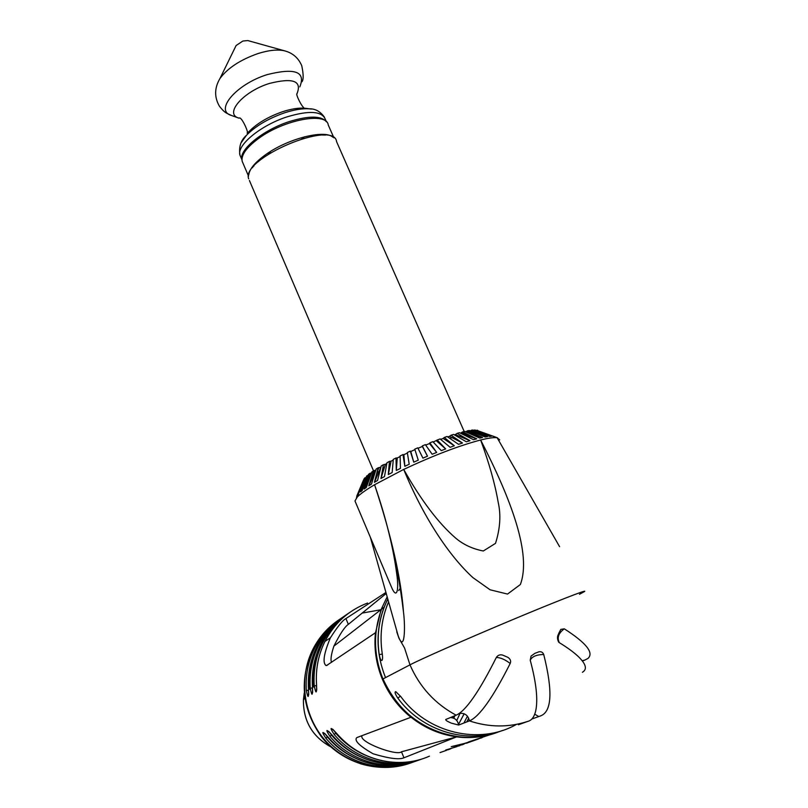 <?xml version="1.0" encoding="UTF-8"?>
<svg xmlns="http://www.w3.org/2000/svg" width="808" height="808" viewBox="0 0 808 808"><rect width="100%" height="100%" fill="white"/><g stroke="black" fill="none" stroke-linecap="round" stroke-linejoin="round"><path stroke-width="1.21" d="M404.535 647.976L409.979 664.853L382.931 678.972L409.979 664.853L404.535 647.976L398.97 638.27L396.758 631.816M387.507 599.506L384.103 607.232C375.569 630.351 376.043 653.803 385.527 677.589M382.305 654.036L379.225 654.631C379.932 658.308 380.77 660.267 381.75 660.51C382.679 660.085 382.81 657.581 382.154 652.995C379.588 635.29 381.639 618.463 388.305 602.495M379.225 654.631C376.437 635.088 379.204 616.756 387.537 599.627M440.623 439.35L443.158 438.451L454.338 445.784L450.117 447.299L440.128 438.936L437.219 440.006L445.683 448.935L441.269 450.622L432.846 441.663L429.836 442.845L436.674 452.43L432.159 454.248L425.361 444.642L422.311 445.915L427.483 456.187L422.927 458.126L417.797 447.824L414.756 449.157L418.271 460.156L413.767 462.166L410.777 451.5L414.908 449.652M447.693 436.936L449.48 436.35L462.479 443.016L458.53 444.329L447.066 436.502L444.309 437.451L454.338 445.784M454.338 434.866L455.308 434.583L469.983 440.693L466.368 441.784L453.561 434.421L450.995 435.219L462.479 443.016M460.479 433.199L476.71 438.835L473.488 439.693L459.479 432.704L457.156 433.351L469.983 440.693M459.914 434.926L458.015 433.835M469.529 433.522L482.558 437.481L479.78 438.087L464.741 431.391L462.701 431.866L476.71 438.835M467.933 434.472L462.317 432.765L463.843 432.442M477.922 434.037L487.426 436.643L485.154 436.987L469.256 430.492L467.519 430.805L482.558 437.481M475.468 434.33L466.62 431.906L469.761 431.795M485.325 434.795L491.264 436.32L489.507 436.411L472.953 430.028L471.559 430.159L487.426 436.643M471.458 431.391L478.861 433.139M482.426 434.593L474.033 432.442M491.688 435.936L474.761 429.947L491.264 436.32M477.296 432.502L472.862 431.401L476.417 432.139M482.124 433.563L487.729 434.957M488.759 435.35L483.144 433.957M475.064 431.947L478.144 432.846M484.184 434.361L489.84 435.775M495.001 436.815L494.365 436.653M475.841 432.906L484.113 435.29M475.559 434.371L476.427 434.765M481.497 437.007L475.043 435.199M369.054 485.012L370.892 481.204L370.246 481.194M368.196 480.992L367.549 480.821L366.064 483.709M365.438 482.184L361.459 489.567M366.438 479.094L363.529 484.245M360.732 489.305L358.348 493.617M356.419 497.809L358.489 494.082M413.767 462.166L410.302 451.147L407.313 452.52L409.201 464.257L404.838 466.297L402.99 454.561L400.122 455.944L400.445 468.408L396.284 470.458L396.001 457.995L393.294 459.368L392.153 472.549L388.284 474.559L389.456 461.388L386.961 462.731L384.477 476.589L380.952 478.528L383.467 464.681L381.224 465.974L377.538 480.477L374.427 482.305L378.124 467.832L376.164 469.044L371.458 484.133L368.801 485.83L373.518 470.771L371.882 471.892L366.317 487.497L364.156 489.032L369.721 473.458L368.428 474.468L362.206 490.517L360.57 491.87L366.781 475.851L358.075 494.294L364.166 478.659L357.318 495.163M363.832 483.457L367.196 477.467L363.772 483.618M361.075 488.456L358.742 492.638M358.823 492.456L361.146 488.274M365.984 480.77L362.226 487.588M358.075 494.294L360.479 489.931M363.327 484.75L367.074 477.942M368.377 477.215L371.276 473.478L366.519 482.416M360.57 491.87L364.65 484.214M373.104 472.104L374.579 471.034L371.539 477.104M364.156 489.032L369.711 477.972M377.861 468.852L378.659 468.337L377.144 471.64M368.801 485.83L375.518 471.115M383.315 465.509L383.224 466.024M374.427 482.305L380.982 466.903M380.952 478.528L385.406 464.297L386.82 463.509M388.284 474.559L391.072 461.176L393.233 460.045M396.284 470.458L397.263 457.974L400.132 456.54M404.838 466.297L403.869 454.722L407.404 453.056M418.029 448.288L422.362 446.45L427.483 456.187M425.675 445.087L429.482 443.552L436.674 452.43M443.158 438.451L444.309 437.451M449.48 436.35L450.995 435.219M455.308 434.583L457.156 433.351M460.54 433.179L462.701 431.866M463.337 432.189L462.317 432.765M465.721 431.826L467.519 430.805M468.155 431.078L466.62 431.906M470.216 430.886L471.559 430.159M472.185 430.411L470.791 431.119M471.953 431.371L473.094 430.785M473.892 430.381L474.761 429.947M475.377 430.189L474.488 430.614M473.66 431.017L472.862 431.401M475.397 430.967L476.286 430.543M476.72 430.331L494.021 436.522M477.74 430.371L477.063 430.169M476.882 430.765L475.973 431.189M476.871 431.533L477.781 431.119M478.245 430.906L493.294 436.34M478.376 431.351L477.437 431.755M478.336 432.098L485.951 434.512M479.033 434.34L478.195 433.755M476.154 434.684L475.134 435.088M476.195 435.411L477.104 435.058L476.68 435.552M366.711 482.447L366.317 483.214M364.509 481.709L365.054 481.477M365.438 480.568L364.852 480.821M364.034 481.184L359.853 490.608M363.519 480.911L364.277 480.598M365.075 480.265L365.772 479.972M366.448 478.952L365.408 479.386M364.63 479.71L363.883 480.023M363.549 480.154L356.964 495.799M356.692 496.284L363.408 480.215M364.125 479.427L364.863 479.134M365.62 478.841L366.62 478.447M367.196 477.467L365.963 477.952M365.236 478.235L364.489 478.528M364.731 477.922L365.469 477.649M366.186 477.387L367.478 476.902M367.832 475.993L366.539 476.478M366.781 475.851L368.054 475.417M371.276 473.478L369.488 474.094M369.721 473.458L371.529 472.882M374.579 471.034L373.306 471.438M249.409 180.487L373.508 470.781L375.841 470.104M378.659 468.337L377.942 468.539M378.124 467.832L380.356 467.276M383.467 464.681L385.406 464.297M389.456 461.388L391.072 461.176M396.001 457.995L397.263 457.974M402.99 454.561L403.869 454.722M422.362 446.45L422.311 445.915M429.482 443.552L429.836 442.845M433.25 442.087L437.219 440.006M461.408 435.785L458.995 436.118M453.894 437.189L449.702 438.31M446.491 439.259L445.067 439.704M438.885 441.764L437.886 442.117M431.108 444.622L430.533 444.844M404.01 456.439L403.333 456.772M397.102 459.954L396.061 460.51M390.577 463.55L389.193 464.358M384.477 467.276L382.79 468.408M378.679 471.519L376.669 473.498M436.461 440.865L445.683 448.935M355.379 501.919L354.975 500.96L357.298 497.001C360.388 493.829 366.145 489.739 374.579 484.729C380.588 502.223 385.376 518.393 388.951 533.23C392.476 547.491 395.061 561.005 396.708 573.781C399.152 589.547 396.93 600.203 391.496 587.133L387.163 576.912M559.58 546.663L497.142 437.754C494.062 437.279 488.567 438.027 480.639 439.986C511.494 499.95 531.654 554.359 520.362 584.527L507.535 594.072L490.072 589.779L472.872 577.589C448.188 554.945 422.776 515.827 403.707 469.418C433.371 455.51 459.015 445.703 480.639 439.986C489.224 463.358 495.082 484.144 498.193 502.344C501.071 514.847 500.182 528.513 495.516 543.36L483.295 550.995C472.579 548.905 463.388 544.622 455.732 538.158C438.471 523.271 421.13 500.364 403.707 469.418L374.579 484.729C391.425 535.916 401.061 578.306 403.475 611.898C405.626 628.543 404.495 653.945 398.071 635.462L370.357 537.259M497.142 437.754L499.697 439.825M359.782 490.789L359.419 491.678M363.267 485.699L362.59 487.476M482.649 434.906L486.073 436.269M488.133 435.34L489.527 435.876M584.548 591.527C587.85 589.062 554.894 601.92 509.404 621.029C463.974 640.098 419.039 659.954 409.979 664.853C418.999 659.974 463.469 640.32 508.707 621.322C553.995 602.293 587.254 589.285 584.628 591.466L579.457 594.304M248.692 178.831C240.39 158.6 334.27 118.948 336.593 141.693L464.196 431.512M332.846 137.198C324.513 129.24 287.355 138.764 265.398 154.853C254.995 162.408 249.46 169.074 248.783 174.851M333.916 137.855L328.23 124.937C326.846 111.615 283.689 119.665 258.398 138.602C246.389 147.561 240.986 155.126 242.178 161.287L242.905 162.974M251.874 167.539L252.702 167.64M324.927 135.279L325.412 134.583M326.493 121.867C321.321 115.645 308.868 115.574 289.102 121.634C262.651 130.149 238.39 150.207 241.966 159.833L239.976 155.176C236.37 145.48 260.59 125.351 287.032 116.867C309.04 110.302 321.786 111.06 325.271 119.15L326.432 121.806M252.864 166.206L253.833 166.276M323.16 135.209L323.756 134.431M301.98 81.76C303.626 79.487 303.535 74.124 301.738 65.67C298.445 58.045 292.88 53.136 285.032 50.955L247.814 40.572L242.905 41.016L236.118 45.511L235.613 46.531M582.215 660.742L584.881 660.055L582.467 661.065M558.813 633.25L558.469 634.189C557.126 636.542 557.187 639.189 558.661 642.107L559.338 642.663C556.864 637.663 558.53 633.048 564.307 628.826L560.823 629.381L558.803 633.27M564.307 628.826C586.255 642.926 594.153 652.793 587.982 658.429L584.881 660.055M582.396 672.276C587.466 669.317 586.053 664.025 578.164 656.409C573.69 652.207 567.408 647.622 559.338 642.663M450.521 722.786L451.399 723.16L450.521 722.786C447.046 721.241 445.45 720.15 445.723 719.504L456.136 715.191C435.047 703.839 419.665 687.053 409.979 664.853M456.136 715.191C465.731 711.01 479.124 691.759 496.324 657.46C500.435 657.54 505.061 659.54 510.191 663.469C511.201 661.096 510.434 659.045 507.879 657.338L502.667 655.096C500.041 654.349 497.93 655.136 496.324 657.46M510.191 663.469C492.92 697.698 479.326 716.837 469.397 720.898L458.631 725.049C457.732 720.342 454.985 717.847 450.379 717.575M518.393 724.766L527.988 721.332C508.777 727.624 489.244 727.483 469.397 720.898C468.175 715.332 464.853 712.838 459.449 713.413M527.988 721.332C531.644 720.362 534.189 716.989 535.633 711.192C538.158 699.981 536.35 682.982 530.23 660.197C532.048 656.53 536.552 654.631 543.723 654.5C542.845 652.268 541.229 651.379 538.865 651.824L534.896 653.339L531.058 656.056L530.23 660.197M543.723 654.5C552.864 690.921 551.894 711.363 540.815 715.817L531.846 719.019M451.399 723.16L458.631 725.049M382.972 678.962L383.012 678.952C398.839 713.06 424.877 732.422 461.085 737.027M534.724 714.171L538.704 716.545M516.171 724.554C479.225 745.461 427.19 733.098 400.849 696.637L395.769 691.648C394.425 691.83 395.112 693.971 397.809 698.082L400.475 696.153M502.647 730.412C466.893 744.744 421.726 730.967 397.809 698.082M386.921 597.324L381.083 609.565L375.538 632.684L327.21 665.095M410.929 717.272L411.019 717.231C424.654 728.038 439.875 734.573 456.692 736.835L403.97 757.783C399.223 759.863 388.931 758.53 373.104 753.783C359.358 745.895 353.924 740.502 356.803 737.603L410.929 717.272C398.273 706.99 388.759 694.325 382.376 679.265C376.164 664.156 373.851 648.642 375.447 632.735M327.008 665.388L326.048 665.56C322.382 662.823 323.826 653.591 330.371 637.845C337.502 626.695 342.683 620.261 345.925 618.564L348.339 624.362L385.961 593.698M348.339 624.362C344.784 626.725 339.966 633.977 333.896 646.117C331.179 654.339 330.391 659.742 331.522 662.338M345.925 618.564L385.679 592.628M469.024 721.039L469.226 719.797M415.726 761.187C385.911 772.61 349.278 762.661 328.139 737.149C321.917 730.573 321.16 730.927 325.856 738.209C346.965 763.691 383.608 773.569 413.343 762.025M420.574 759.47C390.547 770.994 353.621 760.964 332.3 735.26C325.967 728.594 325.18 728.957 329.947 736.351C351.238 762.035 388.173 771.973 418.13 760.328M429.432 756.157C398.586 770.014 359.035 760.409 336.582 733.31C330.139 726.543 329.331 726.917 334.159 734.432C355.651 760.318 392.89 770.327 423.069 758.591M440.027 752.601L441.693 752.006M442.117 751.864L446.642 750.268M447.713 749.885L449.854 749.117M450.793 748.794L445.703 750.036L457.267 746.511M458.389 746.107L460.015 745.531M461.651 744.956L462.843 744.542M463.994 744.128L456.156 746.329L460.843 744.976L451.258 746.643L469.054 742.34M470.458 741.845L460.924 744.663L472.731 741.027M473.629 740.673L474.326 740.401M475.225 740.118L474.538 740.38M473.639 740.724L463.994 743.572L475.942 739.886M476.861 739.583L468.489 741.966L478.265 739.078M482.103 737.674L469.014 741.784L489.446 734.916M341.188 618.282C329.816 625.826 320.968 635.805 314.645 648.208C308.111 661.399 305.353 675.508 306.363 690.527C308.04 698.829 308.767 698.405 308.545 689.264C307.525 674.165 310.292 659.995 316.847 646.754C323.22 634.24 332.159 624.19 343.652 616.605M345.329 615.454C333.856 623.059 324.937 633.108 318.564 645.622C311.999 658.904 309.222 673.104 310.242 688.234C311.959 696.648 312.706 696.213 312.494 686.931C311.464 671.731 314.241 657.46 320.837 644.128C327.26 631.503 336.259 621.372 347.854 613.737M349.581 612.545C338.017 620.201 329.028 630.341 322.604 642.956C315.999 656.328 313.211 670.63 314.241 685.871C315.999 694.405 316.776 693.961 316.564 684.517C315.524 669.216 318.312 654.844 324.947 641.411C334.482 623.069 348.692 610.272 367.559 603.041M467.64 742.845L466.469 743.229M445.561 750.642L444.259 751.087M316.706 688.386L316.211 685.548L314.241 685.871M308.686 692.789L308.262 690.224L306.363 690.527M329.947 736.351L331.512 735.108L329.755 732.503M312.635 690.638L312.181 687.921L310.242 688.234M325.856 738.209L327.402 736.987L325.695 734.492M334.159 734.432L335.754 733.179L333.936 730.462M354.076 757.591C343.784 752.652 334.886 745.784 327.402 736.987L327.725 736.714M359.621 756.429C348.743 751.43 339.38 744.33 331.512 735.108L331.866 734.815M365.307 755.187C353.843 750.147 343.996 742.815 335.754 733.179L336.138 732.846M362.115 735.603C357.843 741.906 397.183 756.369 401.475 751.793L456.692 736.835M382.962 678.952C373.569 655.379 373.104 632.119 381.578 609.182C373.094 632.129 373.538 655.389 382.931 678.972M317.716 134.492L316.615 135.562M258.469 161.63L256.964 161.731M240.703 156.873L239.976 155.176C238.683 146.874 240.814 140.279 246.379 135.38L241.461 142.309M311.363 109.06L309.272 108.817C302.455 108.333 294.173 109.686 284.416 112.868C268.165 118.584 255.49 126.088 246.379 135.38L244.945 137.057M243.228 152.581L243.976 153.055M267.387 153.48L270.65 152.672M301.849 138.673L304.646 136.764M320.2 118.837L320.362 117.958M306.495 108.474L304.343 108.201C298.324 107.777 291.021 108.969 282.436 111.767C268.155 116.786 256.995 123.392 248.965 131.603L247.076 133.088C249.409 133.774 241.269 115.544 239.057 118.19L239.006 118.16C223.816 114.17 242.743 91.698 269.306 83.477C292.961 77.497 302.182 80.891 296.99 93.667M246.824 147.329L247.844 147.834M313.767 118.231L314.09 117.109M285.032 50.955C278.154 49.207 269.145 50.076 257.974 53.57C240.41 59.742 227.755 68.023 220.008 78.416L236.118 45.511M299.798 86.88C305.979 71.73 295.132 67.63 267.256 74.599C235.865 84.274 213.817 110.908 231.815 115.595L238.653 118.029M499.091 731.684C456.166 749.349 400.919 724.392 383.002 678.942M456.631 736.886C470.498 738.603 483.871 737.149 496.769 732.543M390.85 766.731C380.447 767.802 370.185 766.762 360.075 763.611M308.535 659.752C312.1 649.784 317.392 640.956 324.412 633.28M453.995 716.08L453.288 718.039M468.691 718.191L466.782 721.908M410.929 762.883C381.386 773.892 345.703 764.368 324.432 739.572C303.121 714.797 298.586 677.69 312.848 649.39C319.19 636.967 328.068 626.988 339.481 619.453M313.746 657.54C310.282 667.792 308.939 678.397 309.727 689.375M463.449 715.353L464.085 713.747M318.059 654.015C314.332 664.62 312.868 675.629 313.686 687.053M458.782 716.312L459.883 713.323M463.913 723.009L467.448 716.181M403.97 757.783L401.475 751.793M330.694 746.774C312.353 736.613 303.263 720.989 303.404 699.88L304.262 693.052M384.103 607.232L381.578 609.182M398.677 590.527L400.536 587.901M358.58 493.85L357.298 497.001M494.001 436.522L497.435 437.805M354.975 500.96L391.496 587.133M403.465 611.898C400.314 585.234 395.476 559.015 388.951 533.23M398.071 635.462L398.97 638.27M376.346 477.427L375.922 476.427M242.178 161.287L248.541 176.154M297.122 93.657C294.809 92.93 303.424 110.969 305.727 108.312L309.272 108.817C315.302 108.666 320.362 111.464 324.442 117.21M231.421 115.463C226.755 113.11 225.109 113.484 219.453 106.252C214.201 97.182 214.383 87.9 220.008 78.416M381.083 609.565L333.896 646.117M330.371 637.835L324.947 641.411C318.301 654.854 315.494 669.236 316.534 684.548L316.716 690.204M349.278 612.767C337.855 620.413 328.967 630.472 322.604 642.956L320.837 644.128C314.221 657.47 311.434 671.751 312.464 686.952L312.646 692.527M345.026 615.676C333.694 623.261 324.877 633.24 318.564 645.622L316.847 646.754C310.272 660.005 307.495 674.185 308.515 689.285L308.696 694.799M340.895 618.494C329.664 626.018 320.907 635.926 314.645 648.208L312.848 649.39C299 680.023 301.899 709.212 321.534 736.936C340.875 761.5 374.225 772.822 403.859 764.883M328.624 731.331L332.25 735.26C346.45 751.531 364.014 761.025 384.941 763.732M324.523 733.27L328.099 737.159C342.137 753.268 359.52 762.681 380.235 765.398M332.856 729.331L336.532 733.31C350.894 749.743 368.65 759.318 389.799 762.015M453.803 718.241L454.854 715.726M456.762 720.544L460.035 713.292M381.022 609.717L362.176 613.09M458.54 724.372L464.156 713.767M327.785 664.863L326.058 665.56M330.24 746.552C312.161 736.361 303.212 720.807 303.404 699.88L304.818 697.981"/></g></svg>
